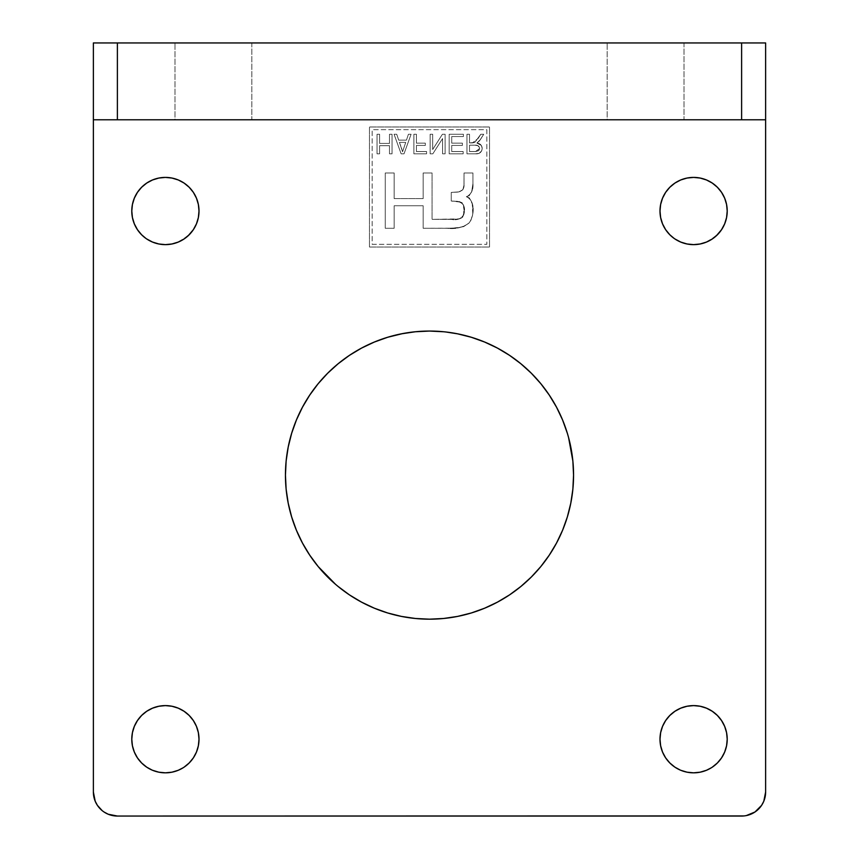 <?xml version="1.0" encoding="UTF-8"?>
<svg xmlns="http://www.w3.org/2000/svg" width="859" height="859" viewBox="0 0 859 859"><rect width="100%" height="100%" fill="white"/><g stroke="black" fill="none" stroke-linecap="round" stroke-linejoin="round"><path stroke-width="0.64" stroke-dasharray="4.29 3.22" d="M685.965 771.951L680.736 770.276L674.927 767.173L669.837 762.985L665.65 757.896L662.547 752.087L660.635 745.773L659.991 739.223A33.608 33.608 0 0 0 693.6 772.832A33.608 33.608 0 0 0 727.219 739.223A33.608 33.608 0 0 0 693.6 705.604A33.608 33.608 0 0 0 659.991 739.223L660.635 732.663L662.547 726.36L665.65 720.551L669.837 715.45L674.927 711.273L680.736 708.17L687.05 706.248L693.6 705.604L700.16 706.248L706.463 708.17L712.272 711.273L717.372 715.45M131.781 211.013L132.426 204.453L134.348 198.15L137.451 192.341L141.628 187.251L146.728 183.064L152.537 179.96L158.84 178.049L165.4 177.405L171.95 178.049L178.264 179.96L184.073 183.064L189.163 187.251L193.35 192.341L196.453 198.15L198.365 204.453L199.009 211.013A33.608 33.608 0 0 0 165.4 177.405A33.608 33.608 0 0 0 131.781 211.013A33.608 33.608 0 0 0 165.4 244.632A33.608 33.608 0 0 0 199.009 211.013L198.365 217.574L196.453 223.877L193.35 229.686L189.163 234.786M573.554 475.113A144.054 144.054 0 0 0 429.5 331.059A144.054 144.054 0 0 0 285.446 475.113A144.054 144.054 0 0 0 429.5 619.178A144.054 144.054 0 0 0 573.554 475.113L572.867 460.993L568.594 437.618M659.991 211.013L660.635 204.453L662.547 198.15L665.65 192.341L669.837 187.251L674.927 183.064L680.736 179.96L687.05 178.049L693.6 177.405L700.16 178.049L706.463 179.96L712.272 183.064L717.372 187.251L721.549 192.341L724.652 198.15L726.574 204.453L727.219 211.013A33.608 33.608 0 0 0 693.6 177.405A33.608 33.608 0 0 0 659.991 211.013A33.608 33.608 0 0 0 693.6 244.632A33.608 33.608 0 0 0 727.219 211.013L726.574 217.574L724.652 223.877L721.549 229.686L717.372 234.786M199.009 739.223A33.608 33.608 0 0 0 165.4 705.604A33.608 33.608 0 0 0 131.781 739.223A33.608 33.608 0 0 0 165.4 772.832A33.608 33.608 0 0 0 199.009 739.223L198.365 745.773L196.453 752.087L193.35 757.896L189.163 762.985L184.073 767.173M607.173 42.95L684 42.95L684 119.777L607.173 119.777L607.173 42.95L607.173 119.777L684 119.777L684 42.95L607.173 42.95M175 42.95L251.827 42.95L251.827 119.777L175 119.777L175 42.95L175 119.777L251.827 119.777L251.827 42.95L175 42.95M401.54 148.081L402.581 151.785L405.716 142.39L399.446 142.39L402.581 151.785L399.446 142.39L405.716 142.39L402.581 151.785L405.716 142.39L399.446 142.39L402.581 151.785L405.716 142.39L399.446 142.39L401.54 148.081M475.553 151.538L478.656 150.679L479.666 148.424L478.109 145.751L474.952 145.192L469.508 145.192L469.508 151.538L475.553 151.538L479.666 148.424L475.553 151.538L469.508 151.538L469.508 145.192L474.952 145.192C477.593 144.924 479.172 145.998 479.666 148.424C479.172 145.998 477.593 144.924 474.952 145.192L469.508 145.192L469.508 151.538L476.283 151.506L478.925 150.432L479.666 148.424L479.258 146.868L477.357 145.439L474.952 145.192L469.508 145.192L469.508 151.538L475.553 151.538M463.151 153.825L449.182 153.825L449.182 134.262L463.409 134.262L463.409 136.549L451.727 136.549L451.727 143.152L462.389 143.152L462.389 145.439L451.727 145.439L451.727 151.538L463.151 151.538L463.151 153.825L463.151 151.538L451.727 151.538L451.727 145.439L462.389 145.439L462.389 143.152L451.727 143.152L451.727 136.549L463.409 136.549L463.409 134.262L463.409 136.549L451.727 136.549L451.727 143.152L462.389 143.152L462.389 145.439L451.727 145.439L451.727 151.538L463.151 151.538L463.151 153.825L449.182 153.825L463.151 153.825L449.182 153.825L449.182 134.262L449.182 153.825L449.182 134.262L463.409 134.262L449.182 134.262L463.409 134.262L463.409 136.549L451.727 136.549L451.727 143.152L462.389 143.152L462.389 145.439L451.727 145.439L451.727 151.538L463.151 151.538L463.151 153.825M413.877 134.262L416.422 134.262L416.422 143.152L425.312 143.152L425.312 145.439L416.422 145.439L416.422 151.538L426.579 151.538L426.579 153.825L413.877 153.825L413.877 134.262L413.877 153.825L426.579 153.825L426.579 151.538L416.422 151.538L416.422 145.439L425.312 145.439L425.312 143.152L425.312 145.439L416.422 145.439L416.422 151.538L426.579 151.538L426.579 153.825L413.877 153.825L413.877 134.262L416.422 134.262L413.877 134.262L416.422 134.262L416.422 143.152L416.422 134.262L416.422 143.152L425.312 143.152L416.422 143.152L425.312 143.152L425.312 145.439L416.422 145.439L416.422 151.538L426.579 151.538L426.579 153.825L413.877 153.825L413.877 134.262M377.047 134.262L379.592 134.262L379.592 143.41L389.492 143.41L389.492 134.262L392.037 134.262L392.037 153.825L389.492 153.825L389.492 145.697L379.592 145.697L379.592 153.825L377.047 153.825L377.047 134.262L377.047 153.825L379.592 153.825L379.592 145.697L389.492 145.697L389.492 153.825L392.037 153.825L392.037 134.262L389.492 134.262L389.492 143.41L389.492 134.262L392.037 134.262L392.037 153.825L389.492 153.825L389.492 145.697L379.592 145.697L379.592 153.825L377.047 153.825L377.047 134.262L379.592 134.262L377.047 134.262L379.592 134.262L379.592 143.41L379.592 134.262L379.592 143.41L389.492 143.41L379.592 143.41L389.492 143.41L389.492 134.262L392.037 134.262L392.037 153.825L389.492 153.825L389.492 145.697L379.592 145.697L379.592 153.825L377.047 153.825L377.047 134.262M394.163 198.601L423.165 198.601L423.165 172.981L432.066 172.981L432.066 219.378L459.404 218.884L461.959 217.789L463.742 214.868L463.624 205.215L461.176 202.198L451.254 201.038L451.254 192.405L458.856 191.89L462.904 189.699L463.978 185.147L464.032 172.981L472.933 172.981L472.933 183.622L471.72 191.493L469.143 195.712L466.362 196.722L469.379 197.924L472.257 203.83L472.783 213.784L470.979 220.162L469.121 222.91L463.677 226.636L456.677 227.957L447.152 228.279L423.165 228.279L423.165 205.752L394.163 205.752L394.163 228.279L385.262 228.279L385.262 172.981L394.163 172.981L394.163 198.601L394.163 172.981L385.262 172.981L385.262 228.279L394.163 228.279L394.163 205.752L423.165 205.752L423.165 228.279L447.152 228.279C455.173 229.342 462.41 227.656 468.842 223.222C474.436 216.135 475.671 200.791 466.362 196.722C471.28 194.37 473.47 190 472.933 183.622L472.933 172.981L464.032 172.981L464.032 183.568C464.536 188.744 462.292 191.6 457.299 192.126L451.254 192.405L451.254 201.038L457.299 201.307C463.602 202.917 465.793 207.244 463.881 214.288C461.283 218.862 457.128 220.559 451.383 219.378L432.066 219.378L451.383 219.378C457.128 220.559 461.283 218.862 463.881 214.288C465.793 207.244 463.602 202.917 457.299 201.307L451.254 201.038L451.254 192.405L457.299 192.126C462.292 191.6 464.536 188.744 464.032 183.568L464.032 172.981L472.933 172.981L472.933 183.622C473.47 190 471.28 194.37 466.362 196.722C475.671 200.791 474.436 216.135 468.842 223.222C462.41 227.656 455.173 229.342 447.152 228.279L423.165 228.279L423.165 205.752L394.163 205.752L394.163 228.279L385.262 228.279L385.262 172.981L394.163 172.981L394.163 198.601L423.165 198.601L394.163 198.601L423.165 198.601L423.165 172.981L423.165 198.601L423.165 172.981L432.066 172.981L423.165 172.981L432.066 172.981L432.066 219.378L432.066 172.981L432.066 219.378L457.418 219.142L461.294 218.207L462.808 216.94L464.204 211.185L463.248 204.292L462.024 202.735L459.286 201.575L451.254 201.038L451.254 192.405L458.856 191.89L462.904 189.699L463.978 185.147L464.032 172.981L472.933 172.981L472.933 183.622L471.72 191.493L469.143 195.712L466.362 196.722L469.379 197.924L471.816 202.219L472.901 208.78L472.547 215.437L470.979 220.162L469.121 222.91L463.677 226.636L452.865 228.183L423.165 228.279L423.165 205.752L394.163 205.752L394.163 228.279L385.262 228.279L385.262 172.981L394.163 172.981L394.163 198.601M404.02 153.825L401.132 153.825L394.066 134.262L396.729 134.262L398.683 140.114L406.468 140.114L408.422 134.262L411.085 134.262L404.02 153.825L411.085 134.262L408.422 134.262L406.468 140.114L398.683 140.114L396.729 134.262L398.683 140.114L406.468 140.114L408.422 134.262L411.085 134.262L404.02 153.825L401.132 153.825L404.02 153.825L401.132 153.825L394.066 134.262L401.132 153.825L394.066 134.262L396.729 134.262L394.066 134.262L396.729 134.262L398.683 140.114L406.468 140.114L408.422 134.262L411.085 134.262L404.02 153.825M430.134 134.262L432.678 134.262L432.678 149.509L442.406 134.262L445.123 134.262L445.123 153.825L442.578 153.825L442.578 138.557L432.829 153.825L430.134 153.825L430.134 134.262L430.134 153.825L432.829 153.825L442.578 138.557L442.578 153.825L445.123 153.825L445.123 134.262L442.406 134.262L445.123 134.262L445.123 153.825L442.578 153.825L442.578 138.557L432.829 153.825L430.134 153.825L430.134 134.262L432.678 134.262L430.134 134.262L432.678 134.262L432.678 149.509L432.678 134.262L432.678 149.509L442.406 134.262L432.678 149.509L442.406 134.262L445.123 134.262L445.123 153.825L442.578 153.825L442.578 138.557L432.829 153.825L430.134 153.825L430.134 134.262M469.508 134.262L469.508 142.905L474.791 142.454L480.793 134.262L483.724 134.262L479.451 140.919L476.874 143.034L481.373 145.439L482.21 148.435L481.706 150.851L479.086 153.364L475.414 153.825L466.963 153.825L466.963 134.262L469.508 134.262L466.963 134.262L466.963 153.825L475.414 153.825C479.472 154.115 481.727 152.311 482.21 148.435C481.931 145.225 480.16 143.432 476.874 143.034L480.385 139.609L483.724 134.262L480.793 134.262L478.162 138.406L480.793 134.262L483.724 134.262L480.385 139.609L476.874 143.034C480.16 143.432 481.931 145.225 482.21 148.435C481.727 152.311 479.472 154.115 475.414 153.825L466.963 153.825L466.963 134.262L469.508 134.262L469.508 142.905L469.508 134.262L469.508 142.905L472.439 142.905L469.508 142.905L472.439 142.905L478.162 138.406L472.439 142.905L474.791 142.454L480.793 134.262L483.724 134.262L479.451 140.919L476.874 143.034L481.362 145.429L482.21 148.435L481.706 150.851L479.097 153.364L475.414 153.825L466.963 153.825L466.963 134.262L469.508 134.262M372.172 244.332L486.828 244.332L486.828 129.677L372.172 129.677L372.172 244.332L486.828 244.332L372.172 244.332L372.172 129.677L486.828 129.677L486.828 244.332L486.828 129.677L372.172 129.677L372.172 244.332L486.828 244.332L486.828 129.677L372.172 129.677L372.172 244.332M369.477 247.027L369.477 126.982L489.523 126.982L489.523 247.027L369.477 247.027L369.477 126.982L369.477 247.027L489.523 247.027L489.523 126.982L369.477 126.982L489.523 126.982L489.523 247.027L369.477 247.027L369.477 126.982L489.523 126.982L489.523 247.027L369.477 247.027M102.146 810.595L97.411 805.377L95.199 801.232L93.373 792.041L93.373 42.95L765.627 42.95L765.627 792.041L765.627 42.95L93.373 42.95L93.373 792.041A24.009 24.009 0 0 0 117.382 816.05L741.618 816.05A24.009 24.009 0 0 0 765.627 792.041L763.801 801.232L761.589 805.377L757.455 810.091M765.627 119.777L93.373 119.777L765.627 119.777M607.173 119.777L684 119.777L607.173 119.777M175 119.777L251.827 119.777L175 119.777M743.969 815.932L117.382 816.05L108.191 814.225L104.036 812.002M746.31 815.588L754.964 812.002M572.867 489.233L570.784 503.224L567.348 516.935L562.591 530.25L556.546 543.028L549.277 555.15L540.859 566.51L531.367 576.98L520.887 586.472M509.537 594.9L497.404 602.159L484.626 608.204L471.323 612.972L457.6 616.408L443.62 618.48M429.5 619.178L415.38 618.48L401.4 616.408L387.677 612.972L374.374 608.204L361.596 602.159L349.463 594.9L338.113 586.472M335.439 584.227L318.141 566.51L309.723 555.15L302.454 543.028L296.409 530.25L291.652 516.935L288.216 503.224L286.133 489.233M285.446 475.113L286.133 460.993L288.216 447.013L291.652 433.301L296.409 419.987L302.454 407.209L309.723 395.086L318.141 383.726L327.633 373.257L338.113 363.765L349.463 355.336L361.596 348.067L374.374 342.032L387.677 337.265L401.4 333.829M402.635 333.593L415.38 331.757L429.5 331.059L443.62 331.757M445.961 332.003L457.6 333.829L471.323 337.265L484.626 342.032L497.404 348.067L509.537 355.336L520.887 363.765L531.367 373.257L540.859 383.726L549.277 395.086L556.546 407.209L562.591 419.987L567.348 433.301M716.46 235.667L706.463 242.066L700.16 243.977L693.6 244.632L687.05 243.977L680.736 242.066L674.927 238.963M674.025 238.34L669.837 234.786L665.65 229.686L662.547 223.877L660.635 217.574M188.25 235.667L178.264 242.066L171.95 243.977L165.4 244.632L158.84 243.977L152.537 242.066L146.728 238.963M145.815 238.34L141.628 234.786L137.451 229.686L134.348 223.877L132.426 217.574M183.15 767.763L178.264 770.276L171.95 772.187L165.4 772.832L158.84 772.187M157.766 771.951L152.537 770.276L146.728 767.173L141.628 762.985L137.451 757.896L134.348 752.087L132.426 745.773L131.781 739.223L132.426 732.663L134.348 726.36L137.451 720.551L141.628 715.45L146.728 711.273L152.537 708.17L158.84 706.248L165.4 705.604L171.95 706.248L178.264 708.17L184.073 711.273L189.163 715.45M193.35 720.551L196.453 726.36L198.365 732.663M727.219 739.223L726.574 745.773L724.652 752.087L721.549 757.896L717.372 762.985L712.272 767.173M711.349 767.763L706.463 770.276L700.16 772.187L693.6 772.832L687.05 772.187M721.549 720.551L724.652 726.36L726.574 732.663"/><path stroke-width="1.29" d="M717.372 715.45L721.549 720.551L717.372 715.45L712.272 711.273L706.463 708.17L700.16 706.248L693.6 705.604L687.05 706.248L680.736 708.17L674.927 711.273L669.837 715.45L665.65 720.551L662.547 726.36L660.635 732.663L659.991 739.223A33.608 33.608 0 0 1 693.6 705.604A33.608 33.608 0 0 1 727.219 739.223L726.574 732.663L727.219 739.223A33.608 33.608 0 0 1 693.6 772.832A33.608 33.608 0 0 1 659.991 739.223L660.635 745.773L662.547 752.087L665.65 757.896L669.837 762.985L674.927 767.173L680.21 770.051M131.781 211.013A33.608 33.608 0 0 1 165.4 177.405A33.608 33.608 0 0 1 199.009 211.013A33.608 33.608 0 0 1 165.4 244.632A33.608 33.608 0 0 1 131.781 211.013L132.426 217.574L131.781 211.013L132.426 204.453L134.348 198.15L137.451 192.341L141.628 187.251L146.728 183.064L152.537 179.96L158.84 178.049L165.4 177.405L171.95 178.049L178.264 179.96L184.073 183.064L189.163 187.251L193.35 192.341L196.453 198.15L198.365 204.453L199.009 211.013L198.365 217.574L196.453 223.877L193.35 229.686L188.25 235.667M285.446 475.113A144.054 144.054 0 0 1 429.5 331.059A144.054 144.054 0 0 1 573.554 475.113A144.054 144.054 0 0 1 429.5 619.178A144.054 144.054 0 0 1 285.446 475.113L286.133 489.233L285.446 475.113L286.133 460.993L288.216 447.013L291.652 433.301L296.409 419.987L302.454 407.209L309.723 395.086L318.141 383.726L327.633 373.257L338.113 363.765L349.463 355.336L361.596 348.067L374.374 342.032L387.677 337.265L402.635 333.593M659.991 211.013A33.608 33.608 0 0 1 693.6 177.405A33.608 33.608 0 0 1 727.219 211.013A33.608 33.608 0 0 1 693.6 244.632A33.608 33.608 0 0 1 659.991 211.013L660.635 217.574L659.991 211.013L660.635 204.453L662.547 198.15L665.65 192.341L669.837 187.251L674.927 183.064L680.736 179.96L687.05 178.049L693.6 177.405L700.16 178.049L706.463 179.96L712.272 183.064L717.372 187.251L721.549 192.341L724.652 198.15L726.574 204.453L727.219 211.013L726.574 217.574L724.652 223.877L721.549 229.686L716.46 235.667M189.163 715.45L193.35 720.551L189.163 715.45L184.073 711.273L178.264 708.17L171.95 706.248L165.4 705.604L158.84 706.248L152.537 708.17L146.728 711.273L141.628 715.45L137.451 720.551L134.348 726.36L132.426 732.663L131.781 739.223A33.608 33.608 0 0 1 165.4 705.604A33.608 33.608 0 0 1 199.009 739.223A33.608 33.608 0 0 1 165.4 772.832A33.608 33.608 0 0 1 131.781 739.223L132.426 745.773L134.348 752.087L137.451 757.896L141.628 762.985L146.728 767.173L152.011 770.051M741.618 119.777L117.382 119.777L117.382 42.95L741.618 42.95L741.618 119.777L765.627 119.777L765.627 42.95L741.618 42.95L741.618 119.777L765.627 119.777L765.627 42.95L93.373 42.95L93.373 119.777L117.382 119.777L117.382 42.95L93.373 42.95L93.373 119.777L741.618 119.777M757.455 810.091L754.964 812.002L761.589 805.377L763.801 801.232L765.627 792.041L765.627 119.777L765.627 792.041A24.009 24.009 0 0 1 741.618 816.05L117.382 816.05L743.969 815.932M104.036 812.002L108.191 814.225L117.382 816.05A24.009 24.009 0 0 1 93.373 792.041L93.373 119.777L93.373 792.041L95.199 801.232L97.411 805.377L102.146 810.595M573.554 475.113L572.867 489.233L573.554 475.113L572.867 460.993L568.594 437.618M520.887 586.472L509.537 594.9L520.887 586.472L531.367 576.98L540.859 566.51L549.277 555.15L556.546 543.028L562.591 530.25L567.348 516.935L570.784 503.224L572.867 489.233M443.62 618.48L429.5 619.178L443.62 618.48L457.6 616.408L471.323 612.972L484.626 608.204L497.404 602.159L509.537 594.9M286.133 489.233L288.216 503.224L291.652 516.935L296.409 530.25L302.454 543.028L309.723 555.15L318.141 566.51L335.439 584.227M567.348 433.301L562.591 419.987L556.546 407.209L549.277 395.086L540.859 383.726L531.367 373.257L520.887 363.765L509.537 355.336L497.404 348.067L484.626 342.032L471.323 337.265L457.6 333.829L445.961 332.003M660.635 217.574L662.547 223.877L665.65 229.686L669.837 234.786L674.025 238.34M132.426 217.574L134.348 223.877L137.451 229.686L141.628 234.786L145.815 238.34M152.537 770.276L158.84 772.187L165.4 772.832L171.95 772.187L178.264 770.276L183.15 767.763M158.84 772.187L157.766 771.951M198.365 732.663L199.009 739.223L198.365 732.663L196.453 726.36L193.35 720.551M680.736 770.276L687.05 772.187L693.6 772.832L700.16 772.187L706.463 770.276L711.349 767.763M687.05 772.187L685.965 771.951M754.964 812.002L746.31 815.588M726.574 732.663L724.652 726.36L721.549 720.551M712.272 767.173L717.372 762.985L721.549 757.896L724.652 752.087L726.574 745.773L727.219 739.223M146.728 238.963L152.537 242.066L158.84 243.977L165.4 244.632L171.95 243.977L178.264 242.066L184.073 238.963L189.163 234.786M443.62 331.757L429.5 331.059L415.38 331.757L401.4 333.829M338.113 586.472L349.463 594.9L361.596 602.159L374.374 608.204L387.677 612.972L401.4 616.408L415.38 618.48L429.5 619.178M674.927 238.963L680.736 242.066L687.05 243.977L693.6 244.632L700.16 243.977L706.463 242.066L712.272 238.963L717.372 234.786M184.073 767.173L189.163 762.985L193.35 757.896L196.453 752.087L198.365 745.773L199.009 739.223"/></g></svg>
